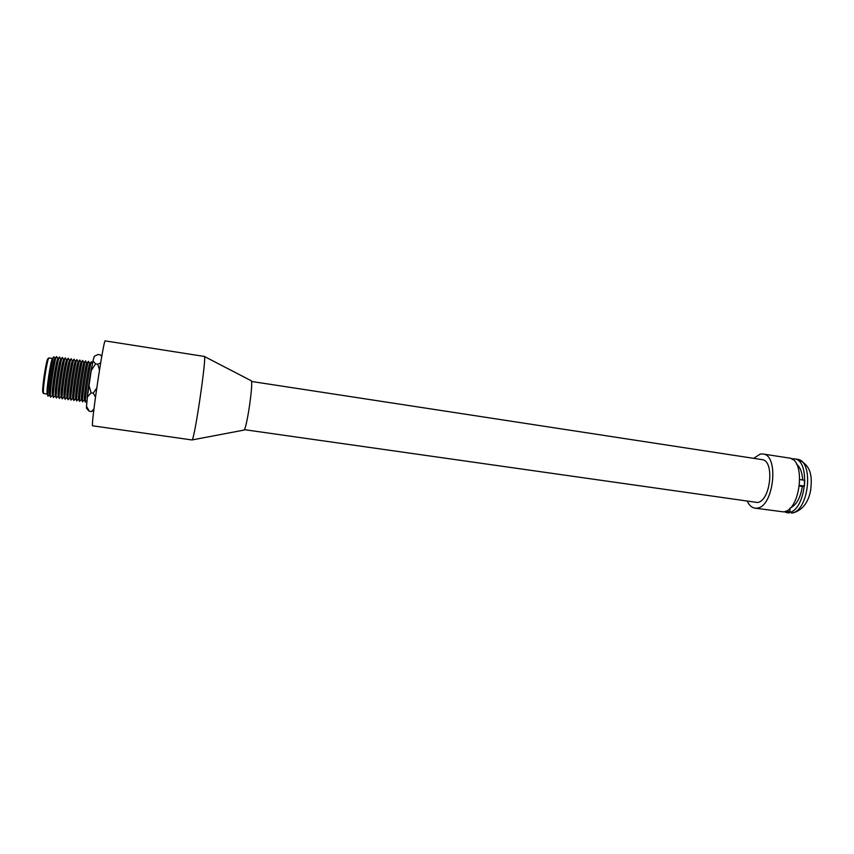 <?xml version="1.0" encoding="UTF-8"?>
<svg xmlns="http://www.w3.org/2000/svg" width="854" height="854" viewBox="0 0 854 854"><rect width="100%" height="100%" fill="white"/><g stroke="black" fill="none" stroke-linecap="round" stroke-linejoin="round"><path stroke-width="1.28" d="M69.889 397.633L69.836 397.462C68.993 395.221 73.818 362.79 75.163 361.712L75.205 361.648M69.953 397.772L68.01 399.597C67.028 397.11 72.494 360.388 74.042 359.139L75.301 361.541M72.846 398.188L70.914 400.014C69.975 397.526 75.462 360.74 76.935 359.577L78.194 361.979M72.793 398.06L72.729 397.879C71.939 395.637 76.775 363.153 78.056 362.139L78.109 362.085M75.728 398.594L73.807 400.43C72.932 397.953 78.419 361.093 79.838 360.004L81.077 362.427M75.686 398.476L75.622 398.295C74.874 396.053 79.732 363.516 80.949 362.576L80.991 362.523M78.611 398.999L76.7 400.846C75.878 398.37 81.376 361.445 82.721 360.431L83.948 362.865M78.568 398.903L78.515 398.711C77.81 396.469 82.678 363.879 83.841 363.003L83.884 362.95M81.493 399.416L79.593 401.263C78.814 398.786 84.332 361.797 85.613 360.868L86.83 363.313M81.461 399.32L81.397 399.128C80.746 396.886 85.613 364.231 86.724 363.441L86.766 363.388M84.375 399.821L82.475 401.668C81.76 399.202 87.279 362.149 88.496 361.295L89.702 363.751M84.343 399.736L84.29 399.544C83.681 397.302 88.56 364.594 89.606 363.868L89.649 363.815M87.055 400.451L85.357 402.085C84.695 399.619 90.225 362.502 91.378 361.733L92.413 363.815M191.969 439.959L192.278 439.618C195.171 435.924 206.946 354.57 204.33 356.449L105.245 340.895C103.868 337.725 91.293 421.374 92.499 425.783L191.969 439.959L244.095 430.064C247.041 427.576 253.766 380.308 251.119 380.692L204.341 356.46M244.351 429.658L757.274 502.472C770.564 501.768 775.048 460.295 761.96 459.612L251.471 381.45M747.325 501.298C749.257 505.344 751.798 507.618 754.925 508.141L783.246 511.856C800.625 511.258 806.261 458.972 789.128 458.032L762.932 453.986L760.209 454.082L753.676 458.342M754.925 508.141L756.932 508.141C773.724 507.436 779.488 454.819 762.932 453.986M790.089 508.119L789.875 511.802L783.759 511.77L788.274 512.56C805.76 511.984 811.375 459.762 794.124 458.811L791.551 458.833M42.956 392.691L42.86 392.509C41.622 390.257 46.308 359.086 47.952 358.616L47.995 358.595M47.29 394.164L43.565 393.406C42.284 391.079 47.205 358.424 48.902 357.954L52.574 358.445M47.237 394.004L47.205 393.907C46.063 391.516 50.632 360.623 52.404 358.669L52.489 358.563M49.607 394.9L48.005 396.171C46.746 393.545 51.859 358.872 53.834 356.726L55.008 358.402M49.511 394.665L49.457 394.527C48.283 392.274 53.033 360.239 54.773 358.691L54.837 358.605M52.532 395.317L50.535 397.089C49.233 394.591 54.624 358.253 56.556 356.545L57.912 358.851M52.436 395.092L52.382 394.954C51.251 392.691 56.012 360.601 57.698 359.118L57.762 359.043M55.435 395.722L53.46 397.505C52.201 395.018 57.602 358.605 59.47 356.972L60.815 359.31M55.35 395.519L55.296 395.37C54.218 393.118 58.99 360.964 60.613 359.555L60.677 359.481M58.35 396.139L56.375 397.932C55.179 395.434 60.591 358.958 62.395 357.41L63.719 359.758M58.264 395.946L58.211 395.786C57.175 393.534 61.968 361.338 63.527 359.982L63.591 359.918M61.253 396.544L59.289 398.348C58.147 395.861 63.57 359.32 65.31 357.847L66.623 360.196M61.178 396.363L61.125 396.203C60.132 393.961 64.936 361.701 66.441 360.42L66.505 360.345M64.157 396.95L62.203 398.765C61.104 396.277 66.548 359.673 68.224 358.274L69.526 360.644M64.082 396.79L64.029 396.63C63.089 394.377 67.904 362.064 69.355 360.847L69.409 360.783M67.05 397.366L65.107 399.181C64.071 396.694 69.526 360.025 71.128 358.712L72.419 361.093M66.996 397.217L66.932 397.046C66.046 394.804 70.861 362.427 72.259 361.285L72.312 361.221M799.899 479.574L804.756 480.3L804.447 486.107L802.333 486.438C800.476 497.946 796.398 505.162 790.089 508.098M791.786 458.961L792.8 459.612M802.632 479.991C802.237 472.379 800.23 467.127 796.59 464.213M799.493 486.022L802.333 486.438M87.14 399.544C86.959 395.936 90.705 370.198 92.136 365.298M789.875 511.802L785.637 511.204M804.447 486.107L799.579 485.382M93.94 409.045L91.399 411.575L89.296 411.286L86.5 406.312L87.375 397.025L91.1 392.861L93.235 393.171L95.488 397.003M91.399 411.575L93.78 410.4M87.738 409.642L89.296 411.286M101.775 356.321L100.164 354.805L98.082 354.485L94.271 356.289L92.969 361.028L95.584 363.9L91.207 370.572L92.969 361.028M99.491 369.942L97.708 364.22L95.584 363.9M97.708 364.22L100.633 362.907M87.375 397.025L91.207 370.572M88.933 385.175L91.1 392.861M93.235 393.171L96.737 388.079M86.606 408.308L86.5 406.312M797.124 459.271C812.784 465.281 811.78 478.87 810.734 489.769C808.482 502.536 802.472 510.276 792.693 512.998L791.284 512.987C808.834 512.421 814.438 460.242 797.124 459.271L794.124 458.811M69.857 397.569L70.946 400.131M72.761 397.985L73.839 400.547M75.654 398.412L76.732 400.974M78.547 398.839L79.625 401.401M81.429 399.256L82.507 401.818M84.311 399.683L85.389 402.245M789.181 512.976L786.182 512.549M42.924 392.659L43.639 393.566M49.468 394.569L50.557 397.131M52.393 394.996L53.482 397.558M55.318 395.423L56.396 397.996M58.232 395.861L59.321 398.423M61.146 396.288L62.225 398.85M64.05 396.715L65.139 399.277M66.964 397.142L68.042 399.704M72.259 361.285L74.042 359.139M69.355 360.847L71.128 358.712M66.441 360.42L68.224 358.274M63.527 359.982L65.31 357.847M60.613 359.555L62.395 357.41M57.698 359.118L59.47 356.972M54.773 358.691L56.556 356.545M47.205 393.907L48.005 396.171M52.404 358.669L53.834 356.726M47.952 358.616L48.902 357.954M89.606 363.868L91.378 361.733M86.724 363.441L88.496 361.295M83.841 363.003L85.613 360.868M80.949 362.576L82.721 360.431M78.056 362.139L79.838 360.004M75.163 361.712L76.935 359.577M86.585 408.287L87.962 409.909"/></g></svg>
